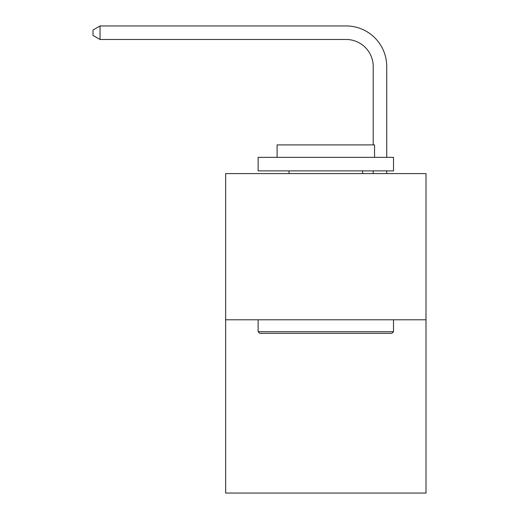 <?xml version="1.0" encoding="UTF-8"?>
<svg xmlns="http://www.w3.org/2000/svg" width="519" height="519" viewBox="0 0 519 519"><rect width="100%" height="100%" fill="white"/><g stroke="black" fill="none" stroke-linecap="round" stroke-linejoin="round"><path stroke-width="0.78" d="M425.995 319.788L425.995 173.599L225.661 173.599L225.661 493.05L425.995 493.05L425.995 319.788L225.661 319.788M373.2 144.905L373.2 66.555A27.072 27.072 0 0 0 346.128 39.483L100.044 39.483L93.005 35.428L93.005 30.011L100.044 25.95L346.128 25.95A40.605 40.605 0 0 1 386.739 66.555L386.739 157.354M373.2 66.555A27.072 27.072 0 0 0 346.128 39.483A27.072 27.072 0 0 1 373.2 66.555A27.072 27.072 0 0 0 346.128 39.483A27.072 27.072 0 0 1 373.2 66.555A27.072 27.072 0 0 0 346.128 39.483A27.072 27.072 0 0 1 373.2 66.555A27.072 27.072 0 0 0 346.128 39.483A27.072 27.072 0 0 1 373.2 66.555A27.072 27.072 0 0 0 346.128 39.483A27.072 27.072 0 0 1 373.2 66.555A27.072 27.072 0 0 0 346.128 39.483A27.072 27.072 0 0 1 373.2 66.555A27.072 27.072 0 0 0 346.128 39.483A27.072 27.072 0 0 1 373.2 66.555A27.072 27.072 0 0 0 346.128 39.483A27.072 27.072 0 0 1 373.2 66.555A27.072 27.072 0 0 0 346.128 39.483A27.072 27.072 0 0 1 373.2 66.555A27.072 27.072 0 0 0 346.128 39.483A27.072 27.072 0 0 1 373.2 66.555A27.072 27.072 0 0 0 346.128 39.483A27.072 27.072 0 0 1 373.2 66.555M100.044 25.95L346.128 25.95L100.044 25.95L346.128 25.95L100.044 25.95L346.128 25.95L100.044 25.95L346.128 25.95L100.044 25.95L346.128 25.95L100.044 25.95L346.128 25.95L100.044 25.95L346.128 25.95L100.044 25.95L346.128 25.95L100.044 25.95L346.128 25.95L100.044 25.95L346.128 25.95L100.044 25.95L346.128 25.95L100.044 25.95L100.044 39.483M391.884 333.328L259.772 333.328L258.144 331.699L393.506 331.699L391.884 333.328M258.144 157.354L393.506 157.354L393.506 170.894L258.144 170.894L258.144 157.354M374.556 157.354L374.556 144.905L277.094 144.905L277.094 157.354M258.144 319.788L258.144 331.699M393.506 319.788L393.506 331.699M289.012 170.894L289.012 173.599M362.645 170.894L362.645 173.599M386.739 170.894L386.739 173.599M373.2 173.599L373.2 170.894"/></g></svg>
